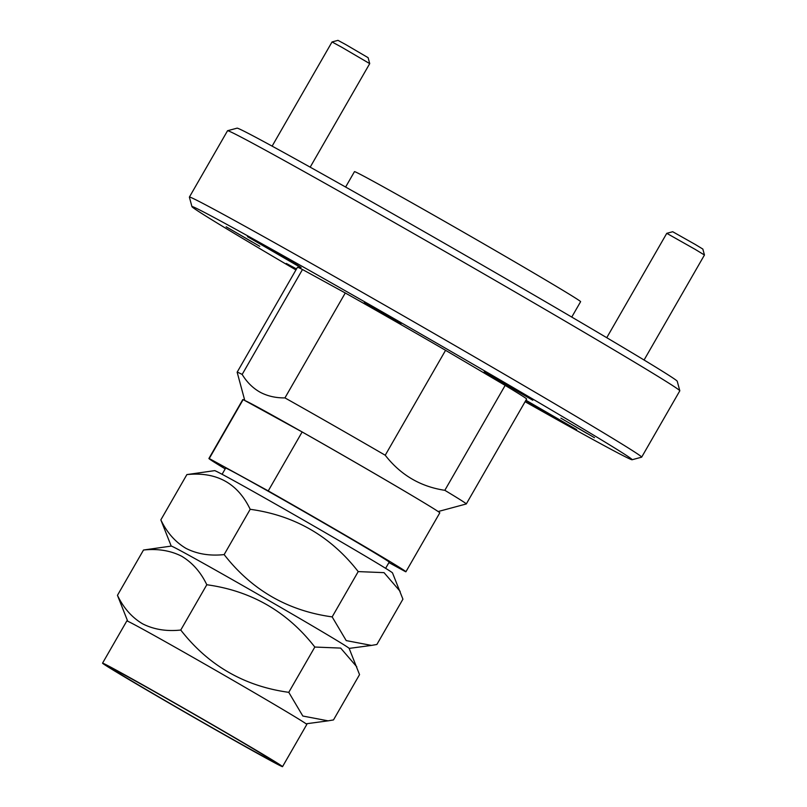 <?xml version="1.0" encoding="UTF-8"?>
<svg xmlns="http://www.w3.org/2000/svg" width="807" height="807" viewBox="0 0 807 807"><rect width="100%" height="100%" fill="white"/><g stroke="black" fill="none" stroke-linecap="round" stroke-linejoin="round"><path stroke-width="1.21" d="M296.522 268.933L286.314 263.465L296.179 269.528M296.078 264.888L301.112 267.49L296.068 264.282L282.601 256.364L247.446 236.633L296.078 264.888M532.771 400.222L519.294 391.688L484.139 371.956L532.771 400.222M525.73 400.595L576.672 429.657L525.932 400.252M295.947 269.942A253.902 3.621 29.9 0 1 191.945 206.632A253.902 3.621 29.9 0 1 233.253 227.917A253.902 3.621 29.9 0 1 481.829 369.293A253.902 3.621 29.9 0 1 632.113 459.738A253.902 3.621 29.9 0 1 590.865 438.372A253.902 3.621 29.9 0 1 525.095 401.704M632.113 459.738L641.615 457.176A260.863 3.722 -150.1 0 0 641.666 457.145A260.863 3.722 -150.1 0 0 485.683 363.362A260.863 3.722 -150.1 0 0 231.821 219A260.863 3.722 -150.1 0 0 189.393 197.079A260.863 3.722 -150.1 0 0 189.383 197.14L191.945 206.632M259.753 246.317L226.152 226.787L259.753 246.317M400.988 323.819L364.371 302.544L400.988 323.819M594.487 437.697L560.885 418.167L594.487 437.697M641.666 457.145L679.807 390.82A260.863 3.722 -150.1 0 0 679.807 390.759A260.863 3.722 -150.1 0 0 522.28 296.139A260.863 3.722 -150.1 0 0 269.962 152.674A260.863 3.722 -150.1 0 0 227.574 130.714A260.863 3.722 -150.1 0 0 227.534 130.754L189.393 197.079M245.167 400.716A111.295 1.584 29.9 0 1 262.941 410.017A111.295 1.584 29.9 0 1 414.667 497.122M242.161 374.438C246.851 382.165 252.823 388.086 260.086 392.192C267.45 396.106 275.742 398.002 284.942 397.901L345.275 292.981L302.484 269.518A132.166 1.886 -150.1 0 0 297.48 267.258L237.157 372.178A132.166 1.886 29.9 0 1 242.161 374.438L302.484 269.518M244.793 400.514L237.147 372.209A132.166 1.886 29.9 0 1 237.157 372.178M679.807 390.759L677.244 381.267A253.902 3.621 -150.1 0 0 523.925 289.168A253.902 3.621 -150.1 0 0 278.324 149.527A253.902 3.621 -150.1 0 0 237.076 128.162L227.574 130.714M571.749 317.08L580.606 301.687A130.431 1.856 -150.1 0 0 502.61 254.79A130.431 1.856 -150.1 0 0 375.679 182.614A130.431 1.856 -150.1 0 0 354.465 171.649L345.618 187.042M284.942 397.901A132.166 1.886 29.9 0 1 385.232 455.239C400.585 474.94 420.447 486.631 444.828 490.313A132.166 1.886 29.9 0 1 466.305 503.941L526.638 399.021A132.166 1.886 -150.1 0 0 505.162 385.393L445.565 350.319A132.166 1.886 -150.1 0 0 345.275 292.981M385.232 455.239L445.565 350.319M444.828 490.313L505.162 385.393M466.305 503.941A132.166 1.886 29.9 0 1 466.285 503.961L438.171 511.537M310.181 167.17L369.717 63.622L341.654 47.179L332.03 41.954L272.12 146.138M369.717 63.622L368.123 57.69L345.668 44.526L337.972 40.35L332.04 41.954M252.066 241.939L229.622 228.785L252.066 241.939M644.077 360.013L704.45 255.012L695.079 249.313L666.764 233.334L606.753 337.699M704.45 255.002L702.857 249.07L695.352 244.511L672.705 231.73L666.774 233.334M586.8 433.329L564.345 420.165L586.8 433.329M239.74 740.796A93.38 1.332 29.9 0 1 273.482 761.445A93.38 1.332 29.9 0 1 229.198 737.346A93.38 1.332 29.9 0 1 145.331 689.017A93.38 1.332 29.9 0 1 111.588 668.357A93.38 1.332 29.9 0 1 155.882 692.456A93.38 1.332 29.9 0 1 239.74 740.796M282.531 766.65L306.801 724.444A103.81 1.483 -150.1 0 0 244.723 687.12A103.81 1.483 -150.1 0 0 143.696 629.672A103.81 1.483 -150.1 0 0 126.82 620.946L102.55 663.152A103.81 1.483 -150.1 0 0 164.618 700.476A103.81 1.483 -150.1 0 0 265.644 757.924A103.81 1.483 -150.1 0 0 282.531 766.65A103.81 1.483 -150.1 0 0 220.452 729.326A103.81 1.483 -150.1 0 0 119.426 671.878A103.81 1.483 -150.1 0 0 102.55 663.152M180.758 630.035L206.804 584.742C200.741 572.092 192.328 562.58 181.585 556.194C170.479 550.566 157.779 548.508 143.505 550.021L171.276 546.087A102.6 1.463 -150.1 0 1 187.93 554.732A102.6 1.463 -150.1 0 1 286.999 611.05A102.6 1.463 -150.1 0 1 349.138 648.364L359.539 674.622L333.493 719.925L328.096 720.843L302.827 716.031L288.775 692.335C244.36 686.232 208.357 665.462 180.758 630.035C166.535 631.558 153.844 629.5 142.678 623.861C131.965 617.537 123.562 608.024 117.459 595.324L127.718 621.239M332.161 616.891L358.207 571.598C330.638 536.191 294.636 515.421 250.19 509.298C237.641 483.151 216.538 471.581 186.881 474.587L214.652 470.642A102.6 1.463 -150.1 0 1 264.03 497.566A102.6 1.463 -150.1 0 1 355.443 550.253A102.6 1.463 -150.1 0 1 392.515 572.92L402.925 599.177L376.879 644.48L371.482 645.408L346.213 640.597L332.161 616.891C287.746 610.788 251.734 590.018 224.144 554.591C209.921 556.114 197.231 554.056 186.064 548.417C175.351 542.092 166.938 532.58 160.845 519.879L171.225 546.097M385.625 568.32L389.176 562.146A94.318 1.342 -150.1 0 0 355.1 541.275A94.318 1.342 -150.1 0 0 270.385 492.462A94.318 1.342 -150.1 0 0 225.647 468.11L222.096 474.294M243.139 399.606L302.141 431.967L268.247 490.898L209.255 458.547L243.139 399.606A113.626 1.624 -150.1 0 0 242.806 399.556L208.912 458.487A113.626 1.624 -150.1 0 0 225.203 468.897M388.924 562.58L405.568 571.709A113.626 1.624 -150.1 0 0 405.911 571.77A113.626 1.624 -150.1 0 0 268.247 490.898M405.911 571.77L439.805 512.828A113.626 1.624 -150.1 0 0 302.141 431.967M117.459 595.324L143.505 550.021M288.775 692.335L314.821 647.043C287.262 611.635 251.249 590.865 206.804 584.742M356.795 666.834L340.665 648.092L314.821 647.043M224.144 554.591L250.19 509.298M186.881 474.587L160.845 519.879M400.181 591.39L384.041 572.647L358.207 571.598M306.095 723.808L328.096 720.843M349.149 648.404L371.482 645.408"/></g></svg>
